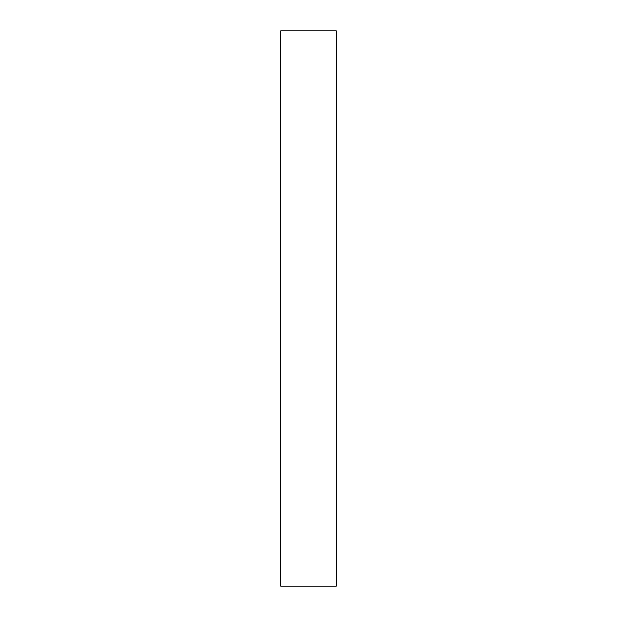 <?xml version="1.0" encoding="UTF-8"?>
<svg xmlns="http://www.w3.org/2000/svg" width="617" height="617" viewBox="0 0 617 617"><rect width="100%" height="100%" fill="white"/><g stroke="black" fill="none" stroke-linecap="round" stroke-linejoin="round"><path stroke-width="0.93" d="M336.265 308.5L336.265 30.85L280.735 30.85L280.735 586.15L336.265 586.15L336.265 308.5"/></g></svg>
